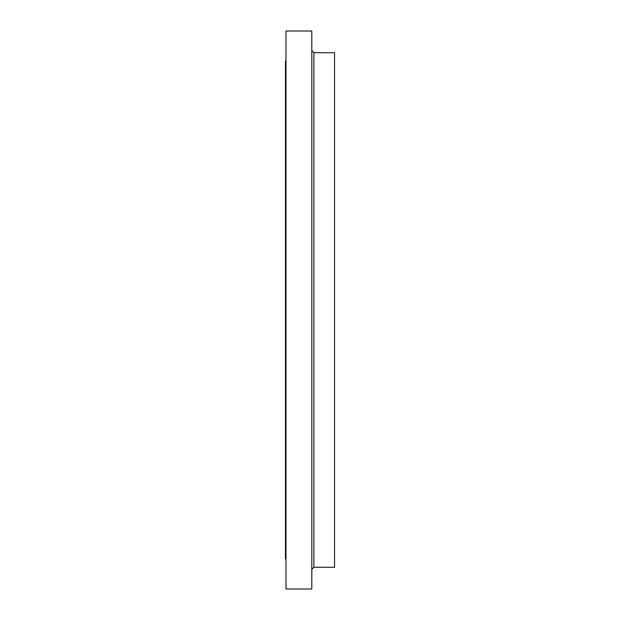 <?xml version="1.0" encoding="UTF-8"?>
<svg xmlns="http://www.w3.org/2000/svg" width="620" height="620" viewBox="0 0 620 620"><rect width="100%" height="100%" fill="white"/><g stroke="black" fill="none" stroke-linecap="round" stroke-linejoin="round"><path stroke-width="0.93" d="M313.875 567.3L334.544 567.3L334.544 52.7L313.875 52.7L313.875 567.3L311.806 569.369M311.806 310L311.806 31L285.975 31L285.975 589L311.806 589L311.806 310M285.975 559.031L285.456 559.031L285.456 60.969L285.975 60.969M313.875 52.7L311.806 50.631"/></g></svg>
